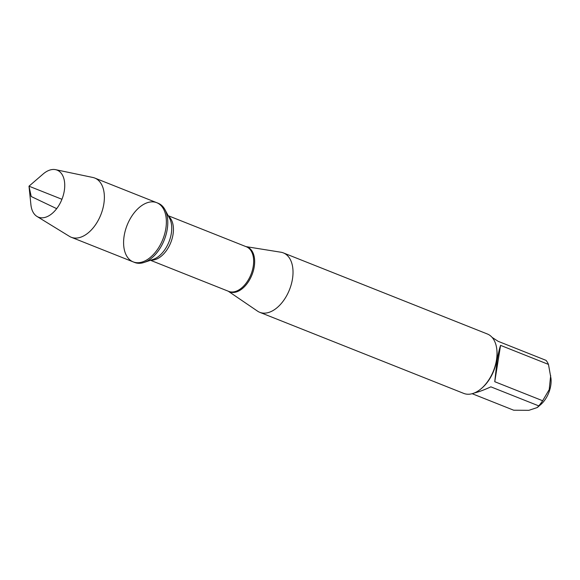 <?xml version="1.0" encoding="UTF-8"?>
<svg xmlns="http://www.w3.org/2000/svg" width="580" height="580" viewBox="0 0 580 580"><rect width="100%" height="100%" fill="white"/><g stroke="black" fill="none" stroke-linecap="round" stroke-linejoin="round"><path stroke-width="0.87" d="M134.64 262.464A31.856 19.22 -68.3 0 0 144.043 262.457A31.856 19.22 -68.3 0 0 164.263 239.953A31.856 19.22 -68.3 0 0 165.003 209.713A31.856 19.22 -68.3 0 0 158.173 203.254L156.752 202.688A31.856 19.22 111.7 0 1 162.842 239.388A31.856 19.22 111.7 0 1 133.212 261.892A31.856 19.22 111.7 0 1 124.149 235.9A31.856 19.22 111.7 0 1 156.752 202.688A31.856 19.22 -68.3 0 1 165.815 228.68A31.856 19.22 -68.3 0 1 133.212 261.892L134.64 262.464M245.985 246.623L280.88 252.22A31.965 19.285 111.7 0 1 283.373 252.902A31.965 19.285 111.7 0 1 292.465 278.98A31.965 19.285 111.7 0 1 259.753 312.315A31.965 19.285 111.7 0 1 257.469 311.098L228.259 291.211M259.753 312.315L463.753 393.407A31.965 19.285 -68.3 0 0 481.385 388.52A31.965 19.285 -68.3 0 0 496.465 360.079A31.965 19.285 -68.3 0 0 496.835 349.653A31.965 19.285 -68.3 0 0 487.367 333.993L283.373 252.902M492.108 337.393L498.147 341.323L546.041 360.361A30.689 18.509 111.7 0 1 548.47 364.407L551 378.595A21.438 12.934 111.7 0 1 550.746 385.584A21.438 12.934 111.7 0 1 540.64 404.666L537.319 407.53L528.837 410.336L513.706 410.22L472.171 393.704M550.674 375.528L549.202 389.629L542.648 400.736A30.689 18.509 111.7 0 1 538.747 405.877L490.861 386.838C484.314 389.869 478.775 391.928 474.251 393.008M538.747 405.877L537.319 407.522M500.576 345.368C499.337 348.913 498.169 354.054 497.082 360.796L494.754 381.705L500.576 345.368L548.47 364.407M494.754 381.705L542.648 400.736M481.385 388.52L482.103 387.904A30.689 18.509 -68.3 0 0 496.574 360.601A30.689 18.509 -68.3 0 0 496.937 350.595L496.835 349.653M36.982 216.442L69.426 236.35A31.856 19.22 -68.3 0 0 71.217 237.249A31.856 19.22 -68.3 0 0 103.82 204.037A31.856 19.22 -68.3 0 0 94.757 178.046A31.856 19.22 -68.3 0 0 92.829 177.465L55.571 169.665A25.302 15.261 111.7 0 1 64.3 190.769A25.302 15.261 111.7 0 1 36.982 216.442A25.302 15.261 111.7 0 1 30.914 204.762L29 186.187L43.145 173.993A25.302 15.261 111.7 0 1 55.571 169.665M61.937 199.281L29 186.187L31.211 196.511L56.688 208.655M246.058 246.652A24.099 14.536 111.7 0 1 254.243 266.727A24.099 14.536 111.7 0 1 228.332 291.24M150.488 260.289L228.687 291.377A23.99 14.471 -68.3 0 0 250.995 274.434A23.99 14.471 -68.3 0 0 246.413 246.797L168.207 215.709M168.497 216.26A23.99 14.471 111.7 0 1 170.781 242.549A23.99 14.471 111.7 0 1 151.076 260.094M144.043 262.457L153.221 259.376A24.838 14.979 -68.3 0 0 168.99 241.831A24.838 14.979 -68.3 0 0 169.563 218.254L165.003 209.713M71.217 237.249L133.212 261.892M94.757 178.046L156.752 202.688"/></g></svg>
